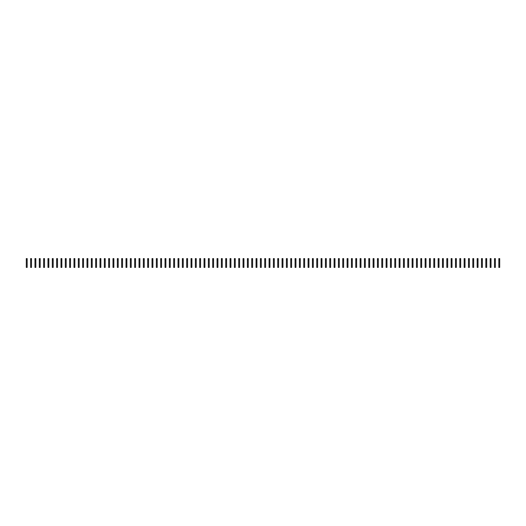 <?xml version="1.0" encoding="UTF-8"?>
<svg xmlns="http://www.w3.org/2000/svg" width="526" height="526" viewBox="0 0 526 526"><rect width="100%" height="100%" fill="white"/><g stroke="black" fill="none" stroke-linecap="round" stroke-linejoin="round"><path stroke-width="0.79" d="M26.3 259.89L26.3 267.412L27.168 267.412L27.168 259.89L26.3 259.89L26.3 258.588L27.168 258.588L27.168 259.89M30.633 259.89L30.633 267.412L31.501 267.412L31.501 259.89L30.633 259.89L30.633 258.588L31.501 258.588L31.501 259.89M34.972 259.89L34.972 267.412L35.84 267.412L35.84 259.89L34.972 259.89L34.972 258.588L35.84 258.588L35.84 259.89M39.305 259.89L39.305 267.412L40.173 267.412L40.173 259.89L39.305 259.89L39.305 258.588L40.173 258.588L40.173 259.89M43.638 259.89L43.638 267.412L44.506 267.412L44.506 259.89L43.638 259.89L43.638 258.588L44.506 258.588L44.506 259.89M47.978 259.89L47.978 267.412L48.846 267.412L48.846 259.89L47.978 259.89L47.978 258.588L48.846 258.588L48.846 259.89M52.311 259.89L52.311 267.412L53.179 267.412L53.179 259.89L52.311 259.89L52.311 258.588L53.179 258.588L53.179 259.89M56.644 259.89L56.644 267.412L57.512 267.412L57.512 259.89L56.644 259.89L56.644 258.588L57.512 258.588L57.512 259.89M60.983 259.89L60.983 267.412L61.851 267.412L61.851 259.89L60.983 259.89L60.983 258.588L61.851 258.588L61.851 259.89M65.316 259.89L65.316 267.412L66.184 267.412L66.184 259.89L65.316 259.89L65.316 258.588L66.184 258.588L66.184 259.89M69.649 259.89L69.649 267.412L70.517 267.412L70.517 259.89L69.649 259.89L69.649 258.588L70.517 258.588L70.517 259.89M73.988 259.89L73.988 267.412L74.856 267.412L74.856 259.89L73.988 259.89L73.988 258.588L74.856 258.588L74.856 259.89M78.321 259.89L78.321 267.412L79.189 267.412L79.189 259.89L78.321 259.89L78.321 258.588L79.189 258.588L79.189 259.89M82.654 259.89L82.654 267.412L83.522 267.412L83.522 259.89L82.654 259.89L82.654 258.588L83.522 258.588L83.522 259.89M86.994 259.89L86.994 267.412L87.862 267.412L87.862 259.89L86.994 259.89L86.994 258.588L87.862 258.588L87.862 259.89M91.327 259.89L91.327 267.412L92.195 267.412L92.195 259.89L91.327 259.89L91.327 258.588L92.195 258.588L92.195 259.89M95.66 259.89L95.66 267.412L96.528 267.412L96.528 259.89L95.66 259.89L95.66 258.588L96.528 258.588L96.528 259.89M99.999 259.89L99.999 267.412L100.867 267.412L100.867 259.89L99.999 259.89L99.999 258.588L100.867 258.588L100.867 259.89M104.332 259.89L104.332 267.412L105.2 267.412L105.2 259.89L104.332 259.89L104.332 258.588L105.2 258.588L105.2 259.89M108.665 259.89L108.665 267.412L109.533 267.412L109.533 259.89L108.665 259.89L108.665 258.588L109.533 258.588L109.533 259.89M113.005 259.89L113.005 267.412L113.872 267.412L113.872 259.89L113.005 259.89L113.005 258.588L113.872 258.588L113.872 259.89M117.337 259.89L117.337 267.412L118.205 267.412L118.205 259.89L117.337 259.89L117.337 258.588L118.205 258.588L118.205 259.89M121.67 259.89L121.67 267.412L122.538 267.412L122.538 259.89L121.67 259.89L121.67 258.588L122.538 258.588L122.538 259.89M126.01 259.89L126.01 267.412L126.878 267.412L126.878 259.89L126.01 259.89L126.01 258.588L126.878 258.588L126.878 259.89M130.343 259.89L130.343 267.412L131.211 267.412L131.211 259.89L130.343 259.89L130.343 258.588L131.211 258.588L131.211 259.89M134.682 259.89L134.682 267.412L135.544 267.412L135.544 259.89L134.682 259.89L134.682 258.588L135.544 258.588L135.544 259.89M139.015 259.89L139.015 267.412L139.883 267.412L139.883 259.89L139.015 259.89L139.015 258.588L139.883 258.588L139.883 259.89M143.348 259.89L143.348 267.412L144.216 267.412L144.216 259.89L143.348 259.89L143.348 258.588L144.216 258.588L144.216 259.89M147.688 259.89L147.688 267.412L148.549 267.412L148.549 259.89L147.688 259.89L147.688 258.588L148.549 258.588L148.549 259.89M152.021 259.89L152.021 267.412L152.888 267.412L152.888 259.89L152.021 259.89L152.021 258.588L152.888 258.588L152.888 259.89M156.353 259.89L156.353 267.412L157.221 267.412L157.221 259.89L156.353 259.89L156.353 258.588L157.221 258.588L157.221 259.89M160.693 259.89L160.693 267.412L161.554 267.412L161.554 259.89L160.693 259.89L160.693 258.588L161.554 258.588L161.554 259.89M165.026 259.89L165.026 267.412L165.894 267.412L165.894 259.89L165.026 259.89L165.026 258.588L165.894 258.588L165.894 259.89M169.359 259.89L169.359 267.412L170.227 267.412L170.227 259.89L169.359 259.89L169.359 258.588L170.227 258.588L170.227 259.89M173.698 259.89L173.698 267.412L174.56 267.412L174.56 259.89L173.698 259.89L173.698 258.588L174.56 258.588L174.56 259.89M178.031 259.89L178.031 267.412L178.899 267.412L178.899 259.89L178.031 259.89L178.031 258.588L178.899 258.588L178.899 259.89M182.364 259.89L182.364 267.412L183.232 267.412L183.232 259.89L182.364 259.89L182.364 258.588L183.232 258.588L183.232 259.89M186.704 259.89L186.704 267.412L187.565 267.412L187.565 259.89L186.704 259.89L186.704 258.588L187.565 258.588L187.565 259.89M191.037 259.89L191.037 267.412L191.905 267.412L191.905 259.89L191.037 259.89L191.037 258.588L191.905 258.588L191.905 259.89M195.37 259.89L195.37 267.412L196.237 267.412L196.237 259.89L195.37 259.89L195.37 258.588L196.237 258.588L196.237 259.89M199.709 259.89L199.709 267.412L200.57 267.412L200.57 259.89L199.709 259.89L199.709 258.588L200.57 258.588L200.57 259.89M204.042 259.89L204.042 267.412L204.91 267.412L204.91 259.89L204.042 259.89L204.042 258.588L204.91 258.588L204.91 259.89M208.375 259.89L208.375 267.412L209.243 267.412L209.243 259.89L208.375 259.89L208.375 258.588L209.243 258.588L209.243 259.89M212.714 259.89L212.714 267.412L213.582 267.412L213.582 259.89L212.714 259.89L212.714 258.588L213.582 258.588L213.582 259.89M217.047 259.89L217.047 267.412L217.915 267.412L217.915 259.89L217.047 259.89L217.047 258.588L217.915 258.588L217.915 259.89M221.38 259.89L221.38 267.412L222.248 267.412L222.248 259.89L221.38 259.89L221.38 258.588L222.248 258.588L222.248 259.89M225.72 259.89L225.72 267.412L226.588 267.412L226.588 259.89L225.72 259.89L225.72 258.588L226.588 258.588L226.588 259.89M230.053 259.89L230.053 267.412L230.921 267.412L230.921 259.89L230.053 259.89L230.053 258.588L230.921 258.588L230.921 259.89M234.386 259.89L234.386 267.412L235.254 267.412L235.254 259.89L234.386 259.89L234.386 258.588L235.254 258.588L235.254 259.89M238.725 259.89L238.725 267.412L239.593 267.412L239.593 259.89L238.725 259.89L238.725 258.588L239.593 258.588L239.593 259.89M243.058 259.89L243.058 267.412L243.926 267.412L243.926 259.89L243.058 259.89L243.058 258.588L243.926 258.588L243.926 259.89M247.391 259.89L247.391 267.412L248.259 267.412L248.259 259.89L247.391 259.89L247.391 258.588L248.259 258.588L248.259 259.89M251.73 259.89L251.73 267.412L252.598 267.412L252.598 259.89L251.73 259.89L251.73 258.588L252.598 258.588L252.598 259.89M256.063 259.89L256.063 267.412L256.931 267.412L256.931 259.89L256.063 259.89L256.063 258.588L256.931 258.588L256.931 259.89M260.396 259.89L260.396 267.412L261.264 267.412L261.264 259.89L260.396 259.89L260.396 258.588L261.264 258.588L261.264 259.89M264.736 259.89L264.736 267.412L265.604 267.412L265.604 259.89L264.736 259.89L264.736 258.588L265.604 258.588L265.604 259.89M269.069 259.89L269.069 267.412L269.937 267.412L269.937 259.89L269.069 259.89L269.069 258.588L269.937 258.588L269.937 259.89M273.402 259.89L273.402 267.412L274.27 267.412L274.27 259.89L273.402 259.89L273.402 258.588L274.27 258.588L274.27 259.89M277.741 259.89L277.741 267.412L278.609 267.412L278.609 259.89L277.741 259.89L277.741 258.588L278.609 258.588L278.609 259.89M282.074 259.89L282.074 267.412L282.942 267.412L282.942 259.89L282.074 259.89L282.074 258.588L282.942 258.588L282.942 259.89M286.407 259.89L286.407 267.412L287.275 267.412L287.275 259.89L286.407 259.89L286.407 258.588L287.275 258.588L287.275 259.89M290.746 259.89L290.746 267.412L291.614 267.412L291.614 259.89L290.746 259.89L290.746 258.588L291.614 258.588L291.614 259.89M295.079 259.89L295.079 267.412L295.947 267.412L295.947 259.89L295.079 259.89L295.079 258.588L295.947 258.588L295.947 259.89M299.412 259.89L299.412 267.412L300.28 267.412L300.28 259.89L299.412 259.89L299.412 258.588L300.28 258.588L300.28 259.89M303.752 259.89L303.752 267.412L304.62 267.412L304.62 259.89L303.752 259.89L303.752 258.588L304.62 258.588L304.62 259.89M308.085 259.89L308.085 267.412L308.953 267.412L308.953 259.89L308.085 259.89L308.085 258.588L308.953 258.588L308.953 259.89M312.418 259.89L312.418 267.412L313.286 267.412L313.286 259.89L312.418 259.89L312.418 258.588L313.286 258.588L313.286 259.89M316.757 259.89L316.757 267.412L317.625 267.412L317.625 259.89L316.757 259.89L316.757 258.588L317.625 258.588L317.625 259.89M321.09 259.89L321.09 267.412L321.958 267.412L321.958 259.89L321.09 259.89L321.09 258.588L321.958 258.588L321.958 259.89M325.43 259.89L325.43 267.412L326.291 267.412L326.291 259.89L325.43 259.89L325.43 258.588L326.291 258.588L326.291 259.89M329.763 259.89L329.763 267.412L330.63 267.412L330.63 259.89L329.763 259.89L329.763 258.588L330.63 258.588L330.63 259.89M334.095 259.89L334.095 267.412L334.963 267.412L334.963 259.89L334.095 259.89L334.095 258.588L334.963 258.588L334.963 259.89M338.435 259.89L338.435 267.412L339.296 267.412L339.296 259.89L338.435 259.89L338.435 258.588L339.296 258.588L339.296 259.89M342.768 259.89L342.768 267.412L343.636 267.412L343.636 259.89L342.768 259.89L342.768 258.588L343.636 258.588L343.636 259.89M347.101 259.89L347.101 267.412L347.969 267.412L347.969 259.89L347.101 259.89L347.101 258.588L347.969 258.588L347.969 259.89M351.44 259.89L351.44 267.412L352.302 267.412L352.302 259.89L351.44 259.89L351.44 258.588L352.302 258.588L352.302 259.89M355.773 259.89L355.773 267.412L356.641 267.412L356.641 259.89L355.773 259.89L355.773 258.588L356.641 258.588L356.641 259.89M360.106 259.89L360.106 267.412L360.974 267.412L360.974 259.89L360.106 259.89L360.106 258.588L360.974 258.588L360.974 259.89M364.446 259.89L364.446 267.412L365.307 267.412L365.307 259.89L364.446 259.89L364.446 258.588L365.307 258.588L365.307 259.89M368.779 259.89L368.779 267.412L369.647 267.412L369.647 259.89L368.779 259.89L368.779 258.588L369.647 258.588L369.647 259.89M373.112 259.89L373.112 267.412L373.979 267.412L373.979 259.89L373.112 259.89L373.112 258.588L373.979 258.588L373.979 259.89M377.451 259.89L377.451 267.412L378.312 267.412L378.312 259.89L377.451 259.89L377.451 258.588L378.312 258.588L378.312 259.89M381.784 259.89L381.784 267.412L382.652 267.412L382.652 259.89L381.784 259.89L381.784 258.588L382.652 258.588L382.652 259.89M386.117 259.89L386.117 267.412L386.985 267.412L386.985 259.89L386.117 259.89L386.117 258.588L386.985 258.588L386.985 259.89M390.456 259.89L390.456 267.412L391.318 267.412L391.318 259.89L390.456 259.89L390.456 258.588L391.318 258.588L391.318 259.89M394.789 259.89L394.789 267.412L395.657 267.412L395.657 259.89L394.789 259.89L394.789 258.588L395.657 258.588L395.657 259.89M399.122 259.89L399.122 267.412L399.99 267.412L399.99 259.89L399.122 259.89L399.122 258.588L399.99 258.588L399.99 259.89M403.462 259.89L403.462 267.412L404.33 267.412L404.33 259.89L403.462 259.89L403.462 258.588L404.33 258.588L404.33 259.89M407.795 259.89L407.795 267.412L408.663 267.412L408.663 259.89L407.795 259.89L407.795 258.588L408.663 258.588L408.663 259.89M412.128 259.89L412.128 267.412L412.995 267.412L412.995 259.89L412.128 259.89L412.128 258.588L412.995 258.588L412.995 259.89M416.467 259.89L416.467 267.412L417.335 267.412L417.335 259.89L416.467 259.89L416.467 258.588L417.335 258.588L417.335 259.89M420.8 259.89L420.8 267.412L421.668 267.412L421.668 259.89L420.8 259.89L420.8 258.588L421.668 258.588L421.668 259.89M425.133 259.89L425.133 267.412L426.001 267.412L426.001 259.89L425.133 259.89L425.133 258.588L426.001 258.588L426.001 259.89M429.472 259.89L429.472 267.412L430.34 267.412L430.34 259.89L429.472 259.89L429.472 258.588L430.34 258.588L430.34 259.89M433.805 259.89L433.805 267.412L434.673 267.412L434.673 259.89L433.805 259.89L433.805 258.588L434.673 258.588L434.673 259.89M438.138 259.89L438.138 267.412L439.006 267.412L439.006 259.89L438.138 259.89L438.138 258.588L439.006 258.588L439.006 259.89M442.478 259.89L442.478 267.412L443.346 267.412L443.346 259.89L442.478 259.89L442.478 258.588L443.346 258.588L443.346 259.89M446.811 259.89L446.811 267.412L447.679 267.412L447.679 259.89L446.811 259.89L446.811 258.588L447.679 258.588L447.679 259.89M451.144 259.89L451.144 267.412L452.012 267.412L452.012 259.89L451.144 259.89L451.144 258.588L452.012 258.588L452.012 259.89M455.483 259.89L455.483 267.412L456.351 267.412L456.351 259.89L455.483 259.89L455.483 258.588L456.351 258.588L456.351 259.89M459.816 259.89L459.816 267.412L460.684 267.412L460.684 259.89L459.816 259.89L459.816 258.588L460.684 258.588L460.684 259.89M464.149 259.89L464.149 267.412L465.017 267.412L465.017 259.89L464.149 259.89L464.149 258.588L465.017 258.588L465.017 259.89M468.488 259.89L468.488 267.412L469.356 267.412L469.356 259.89L468.488 259.89L468.488 258.588L469.356 258.588L469.356 259.89M472.821 259.89L472.821 267.412L473.689 267.412L473.689 259.89L472.821 259.89L472.821 258.588L473.689 258.588L473.689 259.89M477.154 259.89L477.154 267.412L478.022 267.412L478.022 259.89L477.154 259.89L477.154 258.588L478.022 258.588L478.022 259.89M481.494 259.89L481.494 267.412L482.362 267.412L482.362 259.89L481.494 259.89L481.494 258.588L482.362 258.588L482.362 259.89M485.827 259.89L485.827 267.412L486.695 267.412L486.695 259.89L485.827 259.89L485.827 258.588L486.695 258.588L486.695 259.89M490.16 259.89L490.16 267.412L491.028 267.412L491.028 259.89L490.16 259.89L490.16 258.588L491.028 258.588L491.028 259.89M494.499 259.89L494.499 267.412L495.367 267.412L495.367 259.89L494.499 259.89L494.499 258.588L495.367 258.588L495.367 259.89M498.832 259.89L498.832 267.412L499.7 267.412L499.7 259.89L498.832 259.89L498.832 258.588L499.7 258.588L499.7 259.89"/></g></svg>
